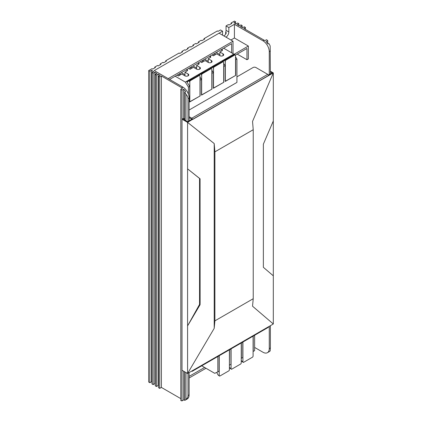 <?xml version="1.0" encoding="UTF-8"?>
<svg xmlns="http://www.w3.org/2000/svg" width="422" height="422" viewBox="0 0 422 422"><rect width="100%" height="100%" fill="white"/><g stroke="black" fill="none" stroke-linecap="round" stroke-linejoin="round"><path stroke-width="0.63" d="M154.267 70.59L222.568 31.159L220.479 29.951L218.079 31.339L217.383 30.933L204.005 38.66L204.702 39.061L201.911 40.67L201.215 40.269L198.43 41.878L199.126 42.279L196.335 43.888L195.639 43.487L192.949 45.043L193.645 45.444L190.86 47.053L190.164 46.652L187.473 48.203L188.17 48.604L185.379 50.218L184.683 49.812L181.898 51.421L182.594 51.827L179.804 53.436L179.107 53.03L165.725 60.757L166.426 61.158L163.636 62.767L162.939 62.366L160.249 63.922L160.946 64.323L158.16 65.932L157.464 65.531L154.774 67.082L155.47 67.483L152.68 69.097L151.983 68.691L148.692 70.59L149.879 71.276L151.551 70.31L153.645 71.518L151.967 72.484L153.154 73.164L154.827 72.199L156.915 73.407L155.243 74.372L156.43 75.058L158.102 74.093L160.191 75.301L158.519 76.266L159.706 76.946L161.378 75.981L181.713 87.723L182.832 87.08L154.267 70.59L219.087 33.169L233.023 41.219L168.209 78.64L154.267 70.59M158.519 76.266L158.519 387.702L159.706 388.388L161.378 387.422L180.822 398.648M155.243 74.372L155.243 385.813L156.43 386.499L158.102 385.529L158.519 385.771M151.967 72.484L151.967 383.92L153.154 384.606L154.827 383.64L155.243 383.883M148.692 70.59L148.692 382.031L149.879 382.717L151.551 381.746L151.967 381.989M269.262 326.317L269.262 348.619L270.381 347.976L270.381 325.673M270.381 73.945L270.17 45.956A8.888 5.133 -120 0 0 268.846 43.524L268.007 44.009A8.888 5.133 60 0 0 266.055 41.662L267.733 40.697A8.888 5.133 60 0 0 266.546 39.705L264.874 40.67A8.888 5.133 60 0 0 264.093 40.164L243.758 28.422L245.43 27.456L244.243 26.776L242.571 27.741L240.482 26.533L242.154 25.568L240.967 24.882L239.295 25.848L237.206 24.64L238.878 23.674L237.691 22.994L236.019 23.959L233.93 22.751L235.603 21.786L234.416 21.1L231.129 22.999L231.826 23.4L229.035 25.009L228.339 24.608L226.055 25.927L228.84 27.535L234.416 24.318L262.98 40.807L264.093 40.164M262.98 40.807A8.888 5.133 -120 0 1 269.262 51.695L269.262 74.588M182.832 87.08A8.888 5.133 60 0 1 189.114 97.967L189.114 120.861M189.114 372.589L189.114 394.892A8.888 5.133 60 0 1 187.273 398.959L185.253 400.125A8.888 5.133 60 0 1 184.725 400.367L184.725 371.824M185.965 372.542L185.965 399.56C187.305 398.394 187.985 397.049 188.001 395.535L188.001 373.233M188.001 121.504L188.001 98.611C187.985 97.092 187.305 95.662 185.965 94.328L185.965 120.813M254.63 347.427L262.98 352.249A8.888 5.133 -120 0 0 267.421 352.686A8.888 5.133 -120 0 0 269.262 348.619M267.733 43.603L267.733 40.697M245.43 29.387L245.43 27.456M242.154 27.499L242.154 25.568M238.878 25.605L238.878 23.674M204.005 39.462L204.005 38.66M154.774 67.889L154.774 67.082M181.898 52.228L181.898 51.421M225.649 34.145L225.649 32.367A4.436 2.558 120 0 0 226.055 30.352L226.055 25.927M160.249 64.724L160.249 63.922M198.43 42.685L198.43 41.878M165.725 61.565L165.725 60.757M192.949 45.845L192.949 45.043M187.473 49.01L187.473 48.203M153.154 384.606L153.154 73.164M159.706 388.388L159.706 76.946M156.43 386.499L156.43 75.058M180.822 89.195L180.822 400.525A8.888 5.133 -120 0 0 182.009 400.9L182.009 90.187A8.888 5.133 -120 0 0 180.822 89.195L182.494 88.23A8.888 5.133 -120 0 0 181.713 87.723M235.603 23.716L235.603 21.786M231.129 23.806L231.129 22.999M149.879 382.717L149.879 71.276M234.416 24.318L234.416 38.001L230.934 40.011M226.034 37.183A4.436 2.558 120 0 0 228.84 31.961L228.84 27.535M222.568 31.159L222.568 35.184M158.102 385.529L158.102 74.093M154.827 383.64L154.827 72.199M161.378 387.422L161.378 75.981M151.551 381.746L151.551 70.31M223.945 35.975A4.436 2.558 120 0 0 226.345 32.768L225.649 32.367M184.725 120.101L184.725 92.091L185.633 91.569A8.888 5.133 -120 0 0 183.681 89.221L182.009 90.187M182.009 400.9L183.681 399.935L183.681 371.223M183.681 118.55L183.681 89.221M183.681 399.935A8.888 5.133 -120 0 0 184.725 400.014M270.381 347.976L270.17 350.898A8.888 5.133 -120 0 1 269.373 351.563L267.421 352.686M185.965 399.56A8.888 5.133 60 0 1 185.253 400.125M184.725 92.091A8.888 5.133 60 0 1 185.965 94.328M191.625 371.144L191.762 371.223A0.986 0.57 -120 0 0 192.258 371.27A0.986 0.57 -120 0 0 192.464 370.822L273.308 323.985L273.308 120.966L263.365 144.187L263.365 267.311L273.308 275.819M189.114 117.648L191.899 119.252L187.579 121.747L183.401 119.336L184.483 118.714L184.203 118.55L183.09 118.55L182.009 119.173L182.009 370.258L187.584 373.475L268.429 326.802M191.899 119.252L192.464 119.579L273.308 72.9L252.535 121.42L253.232 129.718L253.232 298.718L252.535 306.208L273.308 323.985M182.009 119.173L187.584 122.396L192.464 119.415A0.986 0.57 -120 0 0 191.762 118.207L267.733 74.351L255.885 67.509A1.973 1.139 0 0 0 253.094 67.509L236.927 76.846M270.381 71.212L273.308 72.9L273.308 120.966M270.381 71.856L272.19 72.9L268.339 75.121M214.207 328.337L187.584 373.475L187.584 325.9L200.065 304.737L200.112 302.648L200.065 178.791L187.584 168.874L187.584 122.396L214.207 143.554L214.207 328.337L214.903 320.847L214.903 151.846L253.232 129.718M200.065 302.669L199.553 302.326L199.553 178.448L187.584 168.874L187.584 325.9L199.553 304.394L199.553 302.326L200.112 302.648M200.065 181.956L199.553 181.613M214.903 320.847L253.232 298.718M214.903 151.846L214.207 143.554M200.065 178.791L199.553 178.448M200.065 304.737L199.553 304.394M184.483 119.959L184.483 118.714M267.733 74.351A0.986 0.57 60 0 1 268.429 75.559L268.429 75.717M189.114 116.678L191.762 118.207M268.429 326.96A0.986 0.57 60 0 1 268.223 327.414L192.258 371.27M253.094 351.515L254.63 350.645L254.63 335.263M241.247 358.357L242.782 357.487L242.782 342.105M201.721 365.811L214.735 373.322L217.831 371.893L219.087 371.165L219.087 355.783M217.831 356.506L217.831 371.893M229.399 365.194L229.536 349.748M229.536 365.13L230.934 364.328L230.934 348.941M241.384 358.289L241.384 342.907M253.232 351.452L253.232 336.065M216.713 372.404L217.952 374.857L219.224 375.591A0.986 0.57 120 0 0 219.429 376.044A0.986 0.57 120 0 0 219.92 375.997L228.703 370.927A0.986 0.57 120 0 0 229.399 369.719L229.399 349.827M219.224 355.704L219.224 375.591M229.399 367.367L231.071 368.754A0.986 0.57 120 0 0 231.277 369.203A0.986 0.57 120 0 0 231.768 369.155L240.551 364.086A0.986 0.57 120 0 0 241.247 362.878L241.247 342.986M231.071 348.862L231.071 368.754M241.247 360.53L242.919 361.912A0.986 0.57 120 0 0 243.125 362.361A0.986 0.57 120 0 0 243.615 362.313L252.398 357.244A0.986 0.57 120 0 0 253.094 356.036L253.094 336.149M242.919 342.02L242.919 361.912M243.125 362.361L241.648 361.179M231.277 369.203L229.8 368.021M219.429 376.044L217.952 374.857M186.577 81.356L189.673 86.362L188.418 87.09L185.321 82.084L198.424 74.52L198.804 75.132M199.991 77.047L201.521 79.526L199.991 80.106M197.343 75.823L197.032 75.322M209.191 68.981L208.879 68.48L210.272 67.678L210.652 68.29M211.839 70.205L213.368 72.684L211.839 73.264M232.886 55.303L232.575 54.802L233.83 54.079L234.199 54.675M235.534 56.828L236.927 59.085L235.534 59.581M179.455 75.364L178.147 75.807M179.186 75.522L179.186 73.913M191.097 68.644L189.784 69.087M190.823 68.802L190.823 67.193M202.734 61.923L201.426 62.366M202.465 62.081L202.465 60.473M214.371 55.203L213.063 55.646M214.102 55.361L214.102 53.752M223.686 48.219L233.83 54.079M189.114 110.026L236.927 82.422L236.927 59.085M188.418 87.09L188.418 94.243M185.321 82.084L175.177 76.224M223.686 63.363L225.216 65.843L225.216 81.457L235.671 75.422L235.671 59.808M225.216 65.843L223.686 66.423M213.368 72.684L213.368 88.298L223.824 82.258L223.824 66.65M201.521 79.526L201.521 95.135L211.976 89.1L211.976 73.491M189.673 86.362L189.673 101.976L200.128 95.942L200.128 80.328M198.424 74.52L208.879 68.48M210.272 67.678L232.575 54.802M221.835 49.284A1.973 1.139 180 0 1 222.415 50.091A1.973 1.139 180 0 1 221.835 50.893L221.835 49.284M211.939 54.997L213.337 55.804L216.681 53.874L219.815 55.683A2.268 1.308 0 0 0 222.288 55.968A2.268 1.308 0 0 0 223.686 54.76A2.268 1.308 0 0 0 223.022 53.831L219.888 52.022L221.835 50.893M210.198 56.005A1.973 1.139 180 0 1 210.778 56.812A1.973 1.139 180 0 1 210.198 57.614L210.198 56.005M200.302 61.717L201.695 62.525L205.039 60.594L208.178 62.403A2.268 1.308 0 0 0 210.647 62.688A2.268 1.308 0 0 0 212.05 61.48A2.268 1.308 0 0 0 211.385 60.552L208.246 58.742L210.198 57.614M198.562 62.725A1.973 1.139 180 0 1 199.137 63.532A1.973 1.139 180 0 1 198.562 64.334L198.562 62.725M188.666 68.438L190.058 69.245L193.403 67.314L196.541 69.124A2.268 1.308 0 0 0 199.01 69.408A2.268 1.308 0 0 0 200.408 68.195A2.268 1.308 0 0 0 199.743 67.272L196.61 65.463L198.562 64.334M186.92 69.445A1.973 1.139 180 0 1 187.5 70.247A1.973 1.139 180 0 1 186.92 71.054L186.92 69.445M177.024 75.158L178.416 75.965L181.766 74.029L184.899 75.844A2.268 1.308 0 0 0 187.368 76.129A2.268 1.308 0 0 0 188.771 74.916A2.268 1.308 0 0 0 188.107 73.992L184.968 72.183L186.92 71.054M221.038 62.139L220.727 61.644M222.12 60.837L222.499 61.448M184.968 74.757L181.344 72.663M184.968 75.881L184.968 72.183M179.535 73.708L180.927 74.515M196.61 68.037L192.986 65.943M196.61 69.161L196.61 65.463M191.171 66.992L192.564 67.794M208.246 61.317L204.623 59.222M208.246 62.44L208.246 58.742M202.813 60.272L204.206 61.074M219.888 54.596L216.259 52.507M219.888 55.72L219.888 52.022M214.45 53.552L215.842 54.354M199.991 95.863L199.991 75.902A0.986 0.57 120 0 0 199.785 75.454A0.986 0.57 120 0 0 199.29 75.501L190.512 80.57A0.986 0.57 120 0 0 189.816 81.778L189.816 101.734L200.128 95.942M196.984 75.295A3.94 2.279 60 0 1 197.243 75.876M211.839 89.021L211.839 69.06A0.986 0.57 120 0 0 211.633 68.612A0.986 0.57 120 0 0 211.137 68.659L202.36 73.729A0.986 0.57 120 0 0 201.663 74.937L201.663 94.897L211.976 89.1M208.832 68.454A3.94 2.279 60 0 1 209.09 69.039M223.686 82.179L223.686 62.224A0.986 0.57 120 0 0 223.481 61.77A0.986 0.57 120 0 0 222.985 61.818L214.207 66.892A0.986 0.57 120 0 0 213.511 68.095L213.511 88.056L223.824 82.258M220.68 61.617A3.94 2.279 60 0 1 220.938 62.198M232.527 54.776A3.94 2.279 60 0 1 232.786 55.356M235.534 75.338L235.534 55.382A0.986 0.57 120 0 0 235.328 54.929A0.986 0.57 120 0 0 234.832 54.981L226.055 60.051A0.986 0.57 120 0 0 225.359 61.259L225.359 81.214L235.671 75.422M225.359 61.259L224.087 60.525L222.848 61.406M222.848 61.095L234.263 54.649L225.559 59.76L226.055 60.051M213.511 68.095L212.24 67.362L211 67.937L222.489 61.533L213.711 66.602L214.207 66.892M211 67.937L211 68.248M201.663 74.937L200.392 74.203L199.152 74.778L210.641 68.375L201.864 73.444L202.36 73.729M199.152 74.778L199.152 75.084M189.816 81.778L188.544 81.045L187.305 81.615L198.794 75.216L190.016 80.285L190.512 80.57M187.305 81.615L187.305 82.533M188.544 81.045L190.016 80.285M199.29 75.501L198.72 75.169M200.392 74.203L201.864 73.444M211.137 68.659L210.567 68.327M212.24 67.362L213.711 66.602M222.985 61.818L222.415 61.491M224.087 60.525L225.559 59.76M234.832 54.981L234.263 54.649M189.114 378.007L205.983 368.269M204.586 367.467L189.114 376.398M235.476 55.092L246.96 48.461L246.96 59.729L248.358 58.922L248.358 46.045L234.416 38.001M246.96 59.729L237.206 54.095M248.358 46.045L233.994 54.338M233.023 53.61L233.023 41.219M169.602 79.441L231.631 43.635L231.631 52.808M269.262 51.695L270.381 51.051M188.001 98.611L189.114 97.967M188.001 395.535L189.114 394.892M226.055 30.352L228.84 31.961M268.429 75.559L192.464 119.415M188.107 75.844L188.107 73.992M199.743 69.124L199.743 67.272M211.385 62.403L211.385 60.552M223.022 55.683L223.022 53.831M199.785 75.454L199.063 75.032M211.633 68.612L210.91 68.195M223.481 61.77L222.758 61.354M235.328 54.929L234.606 54.512"/></g></svg>
